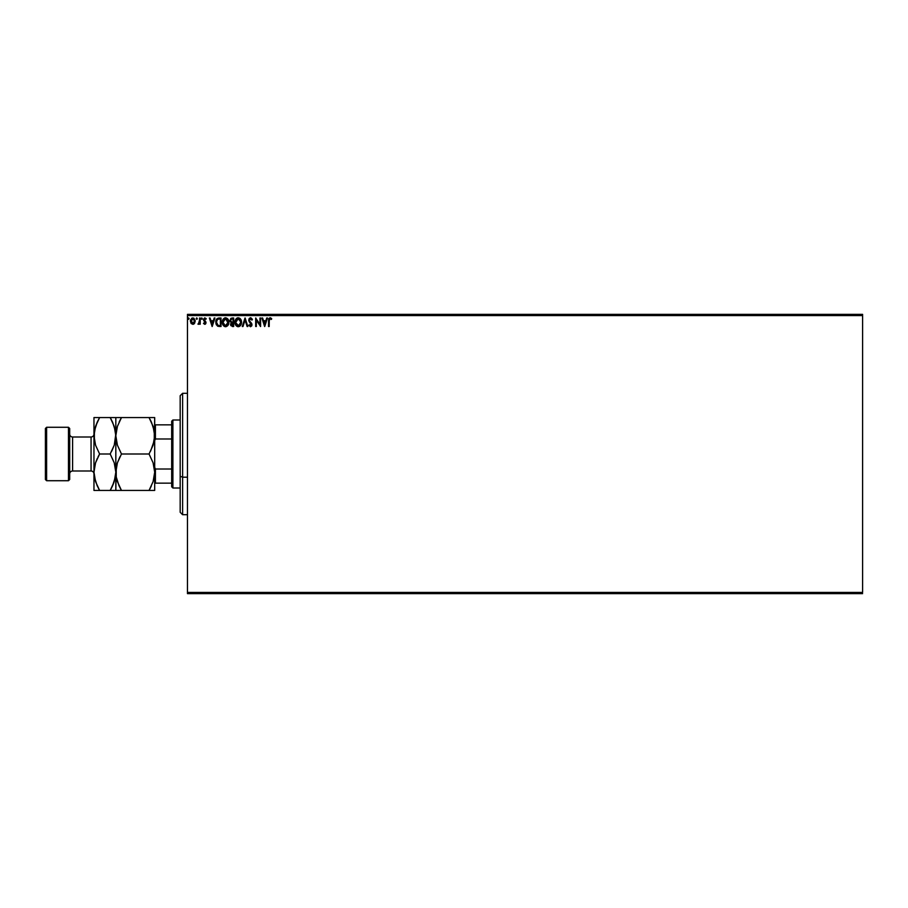 <?xml version="1.0" encoding="UTF-8"?>
<svg xmlns="http://www.w3.org/2000/svg" width="908" height="908" viewBox="0 0 908 908"><rect width="100%" height="100%" fill="white"/><g stroke="black" fill="none" stroke-linecap="round" stroke-linejoin="round"><path stroke-width="1.36" d="M187.468 315.575L862.6 315.575L862.6 592.425L187.468 592.425L187.468 315.575L187.468 593.639L862.6 593.639L187.468 593.639L187.468 592.425L862.6 592.425L862.6 315.575L187.468 315.575L187.468 314.361L187.468 315.575M194.573 323.293L195.175 320.535L193.858 318.186L191.758 318.186L190.408 321.091L191.384 323.713L193.824 324.043L192.802 324.326L194.573 323.293L195.209 321.091L192.802 317.891L190.408 321.091L191.043 323.305L192.802 324.326L191.043 323.305L190.419 320.808M199.567 318.004L200.214 318.004L199.567 318.004L199.363 322.646L197.933 324.111L199.567 323.305L200.214 324.213L200.214 318.004L200.214 324.213L200.214 318.004L199.567 318.004L199.465 322.226L197.933 324.111L199.567 323.305L200.214 324.213L199.567 324.213M206.093 318.56L204.561 317.936L203.506 319.378L205.344 322.726L204.856 323.543L203.483 323.441L205.514 323.997L205.878 321.965L204.152 319.48L206.207 318.731L204.868 317.891L203.483 319.684L205.344 322.726L203.483 323.441L204.754 324.326L203.483 323.441L204.709 323.554L205.185 322.158L203.698 320.649M219.055 318.004L216.524 319.276L215.888 323.316L217.466 326.051L221.03 326.505L221.03 318.004L219.055 318.004C216.785 318.311 215.707 319.695 215.798 322.147L217.727 326.199L221.03 326.505L221.03 318.004L221.03 326.505L217.716 326.199M231.971 318.004L233.674 318.004L230.825 318.379L229.985 320.751L231.313 322.59L230.768 325.586L233.674 326.505L233.674 318.004L233.674 326.505L233.674 318.004L231.971 318.004L229.974 320.411L231.313 322.59L230.518 324.394L232.471 326.505L233.674 326.505L232.266 326.494M242.992 326.505L242.277 326.505L245.001 318.004L242.277 326.505L242.992 326.505L245.058 320.059L247.124 326.505L247.839 326.505L245.115 318.004L247.839 326.505L245.115 318.004L242.277 326.505L242.992 326.505L245.058 320.059L247.124 326.505L247.839 326.505L247.124 326.505M259.938 318.004L259.938 324.326L255.681 318.004L255.681 326.505L256.34 326.505L256.34 320.161L260.585 326.505L260.585 318.004L259.938 318.004L260.585 318.004L259.938 318.004L259.938 324.326L255.681 318.004L255.681 326.505L256.34 326.505L256.34 320.161L260.585 326.505L260.585 318.004L260.448 326.505M268.541 320.762L268.541 326.505L269.199 326.505L269.267 319.537L269.948 318.674L271.367 319.423L271.708 318.765L270.096 317.789L268.711 318.878L268.541 326.505L269.199 326.505L269.199 320.853L269.199 326.505L268.541 326.505L268.541 320.762L270.096 317.789L271.708 318.765L269.982 317.789M266.748 318.004L267.451 318.004L264.727 326.505L267.451 318.004L266.748 318.004L265.874 320.728L263.479 320.728L262.605 318.004L261.901 318.004L264.625 326.505L267.451 318.004L266.748 318.004L265.874 320.728L263.479 320.728L262.605 318.004L261.901 318.004L264.625 326.505L261.901 318.004L262.605 318.004M249.643 325.291L250.472 325.847L249.337 324.758L248.826 325.28L249.337 324.758L250.472 325.847L251.323 324.769L248.713 320.081L250.506 317.789L252.413 319.639L251.891 320.07L251.913 318.651L250.302 317.8L249.167 318.56L248.735 320.479L251.278 325.155L250.472 325.847L249.337 324.758L248.826 325.28L250.665 326.71L251.959 325.087L249.382 320.308L250.302 318.685L251.891 320.07L252.413 319.639L250.948 317.857M241.517 322.215L240.359 318.821L237.487 317.891L235.161 320.74L235.161 323.781L236.829 326.301L239.042 326.596L240.756 325.143L241.517 322.215C241.562 324.644 240.495 326.142 238.293 326.721C240.495 326.142 241.562 324.644 241.517 322.215C241.551 319.798 240.461 318.322 238.237 317.789C236.023 318.333 234.934 319.832 234.979 322.261C234.934 324.712 236.046 326.199 238.293 326.721L238.293 326.721M228.884 322.215L227.726 318.821L224.844 317.891L222.517 320.74L222.517 323.781L224.185 326.301L226.035 326.687L228.112 325.143L228.884 322.215C228.907 319.798 227.817 318.322 225.604 317.789C223.379 318.333 222.301 319.832 222.335 322.261C222.301 324.712 223.402 326.199 225.649 326.721C227.851 326.142 228.929 324.644 228.884 322.215M214.22 318.004L214.935 318.004L212.211 326.505L214.935 318.004L214.22 318.004L213.346 320.728L210.962 320.728L210.088 318.004L209.373 318.004L212.097 326.505L214.935 318.004L214.22 318.004L213.346 320.728L210.962 320.728L210.088 318.004L209.373 318.004L212.097 326.505L209.373 318.004L210.088 318.004M202.291 318.606L201.746 317.891L201.201 318.606L202.155 319.071L201.201 318.606L201.746 319.31L201.746 317.891L201.201 318.606L201.746 317.891L202.291 318.606L201.746 319.31L201.201 318.606L201.746 317.891L202.291 318.606L201.746 319.31L201.201 318.606L201.746 317.891L202.291 318.606M196.73 317.891L197.274 318.606L196.73 317.891L196.185 318.606L197.138 319.071L196.185 318.606L196.73 319.31L196.73 317.891L196.185 318.606L196.73 317.891L197.274 318.606L196.73 319.31L196.185 318.606L196.73 317.891L197.274 318.606L196.73 319.31L196.185 318.606L196.73 317.891L196.798 319.31M189.102 318.606L188.149 318.129L188.433 319.298L189.102 318.606L188.558 319.31L189.102 318.606L188.558 319.31L188.013 318.606L188.558 319.31L188.558 317.891L188.013 318.606L188.558 317.891L189.102 318.606L188.558 319.31L188.013 318.606L188.558 317.891L189.102 318.606L188.558 319.31L188.013 318.606L188.558 317.891L188.626 319.31M862.6 314.361L187.468 314.361L862.6 314.361L862.6 315.575L862.6 314.361M268.586 319.582L268.7 318.912M268.541 320.479L268.961 318.368M269.858 317.8L270.573 317.868M271.708 318.765L271.367 319.423L271.004 318.095M271.367 319.423L270.436 318.731M269.199 320.853L270.107 318.651L269.211 320.195M264.682 324.451L263.763 321.602L265.59 321.602L264.682 324.451L263.763 321.602L265.59 321.602L264.682 324.451M256.34 326.505L255.681 326.505L255.829 318.004M250.812 318.697L251.891 320.07L250.052 318.787M251.879 320.07L251.403 319.173M249.53 319.355L250.551 318.651L249.371 320.093L249.689 321.126M249.575 320.933L251.584 323.339M248.826 325.28L250.46 326.721L251.981 324.735L251.72 323.589M251.959 325.075L251.618 326.051M250.268 325.824L249.337 324.758L250.665 325.824L250.937 323.679L251.312 324.962M250.472 325.847L251.3 324.474M250.12 322.828L251.096 323.918M249.859 322.544L249.098 321.534M249.848 322.533L249.303 321.863M238.1 326.71L237.533 326.619M236.239 325.802L235.774 325.2M235.478 319.854L236.228 318.719M236.795 318.22L236.216 318.731M237.204 318.004L237.839 317.811M239.701 318.22L240.359 318.81M239.042 326.596L240.075 325.995M240.733 319.31L239.678 318.209M235.762 319.332L235.308 320.252M235.161 323.781L235.41 324.519M238.622 325.813L235.649 322.567L238.259 318.651L240.87 322.215L238.418 325.847M236.08 324.304L235.671 322.873M237.953 325.824L237.26 325.575M235.671 321.636L236.886 319.173M236.432 319.639L236.023 320.32M239.417 319.003L240.245 319.888M230.518 324.394L231.211 322.669M231.154 322.51L230.167 321.466M230.757 321.114L231.654 321.931L230.655 320.785M231.608 325.439L231.2 324.031L232.176 322.942M232.686 322.908L233.016 325.631L231.165 324.383L232.346 325.631L231.165 324.383L233.016 322.908L233.016 325.631L232.346 325.631M231.722 323.112L231.234 323.884M233.016 322.034L233.016 318.878L233.016 322.034M230.632 320.229L231.881 318.89M230.655 320.047L231.279 319.06M228.839 322.987L228.6 324.065M225.649 326.721L224.889 326.619M223.606 325.802L222.869 324.735M222.517 323.781L222.766 324.519M222.664 320.252L223.584 318.731M224.56 318.004L225.207 317.811M228.691 320.694L228.441 319.979M227.227 319.412L228.033 320.819M227.987 323.759L228.226 322.215L225.32 325.824L222.993 322.261L225.627 318.651L228.135 323.203M227.409 324.871L225.774 325.847M222.993 322.261L223.028 321.636L222.993 322.261M223.447 324.304L223.028 322.873M225.32 325.824L224.617 325.575M223.028 321.636L224.242 319.173M223.788 319.639L223.379 320.32M228.226 322.215L228.192 321.602L228.226 322.215M226.387 325.688L227.272 325.041M219.747 326.505L217.841 326.244M216.013 323.872L216.467 324.985M215.809 321.761L215.888 321.023M218.068 325.393L216.796 324.02L218.068 325.393L219.952 325.631L218.068 325.393L216.456 322.147L217.545 319.321L220.383 318.878L220.383 325.631L219.475 325.62L220.383 325.631L220.383 318.878L219.679 318.878M216.967 319.979L217.545 319.321M212.154 324.451L211.235 321.602L213.062 321.602L212.154 324.451L211.235 321.602L213.062 321.602L212.154 324.451M204.028 323.135L204.709 323.554L205.344 322.726L204.527 321.523L205.344 322.726L204.709 323.554L205.344 322.726M203.869 322.908L204.448 323.498M205.753 319.185L206.207 318.731L205.832 319.31L204.765 318.674L204.141 319.65L204.936 318.651L204.141 319.65L205.991 322.692L204.618 320.592M205.832 319.31L204.936 318.651L204.141 319.65L204.992 320.887L204.3 320.252M205.083 318.674L204.152 319.809M204.754 324.326L205.98 322.442M205.299 324.179L205.912 323.327M201.746 319.31L201.201 318.606L201.871 319.298M198.523 324.315L199.567 323.305L198.432 324.326L198.716 323.52M198.534 323.554L199.567 320.093L198.534 323.554M194.233 323.713L193.291 324.269M190.442 320.535L190.635 319.718M192.814 318.651L194.55 321.091L192.7 323.554L191.168 320.263L191.089 321.5L192.814 318.651L194.028 319.332M194.142 319.502L194.528 320.672M192.7 323.554L194.55 321.091L193.222 323.498M192.598 323.543L191.168 321.92M240.722 321.012L240.836 321.614M228.078 321.012L228.192 321.614M219.475 325.62L218.295 325.473M191.168 320.263L191.474 319.502M194.46 321.909L194.142 322.68M182.61 477.188L182.61 393.289L182.61 477.188L187.468 477.188L182.61 477.188L182.61 514.711L182.61 477.188L180.181 476.257L182.61 477.188M180.181 395.718L180.181 476.257L180.181 395.718L182.61 393.289L187.468 393.289M180.181 512.282L180.181 476.257L180.181 512.282L182.61 514.711L187.468 514.711M171.68 469.016L171.68 486.79L172.895 488.005L172.895 419.995L171.68 421.21L171.68 469.016L171.68 421.21L172.895 419.995L172.895 488.005L180.181 488.005L172.895 488.005L171.68 486.79L171.68 469.016L155.416 469.016L154.689 467.359L155.416 469.016L155.416 483.147L171.68 483.147L155.416 483.147L155.416 469.016L171.68 469.016M180.181 419.995L172.895 419.995L180.181 419.995M154.689 483.147L155.416 483.147L154.689 483.147M154.689 440.641L155.416 438.984L171.68 438.984L155.416 438.984L155.416 424.853L154.689 424.853L155.416 424.853L155.416 438.984L154.689 440.641M171.68 424.853L155.416 424.853L171.68 424.853M68.475 480.718L69.689 479.503L69.689 428.497L68.475 427.282L68.475 480.718L68.475 427.282L46.614 427.282L45.4 428.497L45.4 479.503L46.614 480.718L46.614 427.282L46.614 480.718L68.475 480.718L46.614 480.718L45.4 479.503L45.4 428.497L46.614 427.282L68.475 427.282L69.689 428.497L69.689 479.503L68.475 480.718M91.061 471.002A2.917 2.917 0 0 1 93.967 473.919A2.917 2.917 0 0 0 91.061 471.002L91.061 436.998L72.595 436.998A2.917 2.917 0 0 1 69.689 434.081A2.917 2.917 0 0 0 72.595 436.998L72.595 471.002L91.061 471.002L72.595 471.002A2.917 2.917 0 0 0 69.689 473.919A2.917 2.917 0 0 1 72.595 471.002L72.595 436.998L91.061 436.998A2.917 2.917 0 0 0 93.967 434.081A2.917 2.917 0 0 1 91.061 436.998L91.061 471.002M154.269 476.995L154.689 472.217L153.112 481.569L149.048 490.434L121.468 490.434L117.416 481.626L116.247 476.995L116.235 467.495L117.393 462.864L121.468 454L149.048 454L153.1 462.808L154.689 472.217L153.1 462.808L149.048 454L121.468 454L117.416 445.192L115.827 435.783L117.393 426.431L121.468 417.566L149.048 417.566L153.1 426.374L154.689 435.783L153.112 445.136L149.048 454L153.112 445.17L149.048 454M154.269 417.566L115.827 417.566L119.198 417.566L115.827 417.566L115.827 435.783L117.416 445.192L121.468 454L117.404 462.83L121.468 454M154.269 440.573L154.281 431.073L154.689 435.783L154.281 431.073L151.477 422.265M119.186 421.925L121.468 417.566L117.404 426.397L115.827 435.783L115.827 472.217L116.235 476.961L115.827 472.217L116.235 476.961L119.027 485.735M116.247 431.005L114.26 445.136L110.197 454L114.238 462.808L115.827 472.217L117.393 462.864L119.935 456.826M116.247 467.427L115.827 490.434L149.048 490.434L153.112 481.603L154.689 472.217L154.689 417.566L154.281 440.505L150.58 451.174M151.318 486.075L149.048 490.434L154.689 490.434L154.689 435.783M116.235 490.434L117.404 490.434L115.827 490.434L115.827 472.217L114.26 481.569L110.197 490.434L115.418 490.434M120.026 490.434L121.468 490.434L119.039 485.757M120.423 488.549L121.468 490.434M119.198 417.566L121.468 417.566L119.89 420.472M117.404 490.434L119.198 490.434M153.112 490.434L151.318 490.434L153.112 490.434M151.318 490.434L149.048 490.434L150.626 487.528M150.092 419.451L151.466 422.243M150.49 417.566L149.048 417.566M153.112 417.566L151.318 417.566M154.689 490.434L154.689 472.217M112.456 486.086L110.197 490.434L114.249 481.603L112.467 486.075L115.418 476.927L115.827 472.217L115.827 417.566L110.197 417.566L114.238 426.374L115.827 435.783L115.418 431.039L115.827 435.783L115.418 431.039L112.615 422.243M111.23 419.451L110.197 417.566L93.967 417.566L93.967 435.783L93.967 417.566L97.338 417.566L94.387 417.566M111.661 417.566L110.197 417.566L112.626 422.265M115.407 440.573L115.827 435.783L114.26 445.136L111.718 451.174M115.407 476.995L114.851 479.583L115.407 476.995M98.563 488.549L99.608 490.434L110.197 490.434L111.763 487.528M93.967 490.434L93.967 435.783L93.967 490.434L95.544 490.434L93.967 490.434M98.132 490.434L99.608 490.434L95.556 481.626L93.967 472.217L95.533 462.864L99.608 454L95.556 445.192L93.967 435.783L95.533 426.431L98.03 420.472M97.19 485.757L94.387 476.995L93.967 472.217L95.533 462.864L99.608 454L95.556 445.192L93.967 435.783L94.387 440.539L94.375 431.073L97.338 421.925L95.544 426.397L99.608 417.566L97.338 421.914M94.387 490.434L99.608 490.434L97.179 485.735M94.387 431.005L93.967 435.783M94.387 467.427L93.967 472.217M95.556 462.808L97.338 458.336L95.556 462.808M98.075 456.826L99.608 454L110.197 454L99.608 454M114.249 417.566L112.456 417.566M110.197 417.566L97.338 417.566M112.456 490.434L99.608 490.434M110.197 454L114.238 462.808L115.827 472.217M95.544 490.434L97.338 490.434"/></g></svg>
